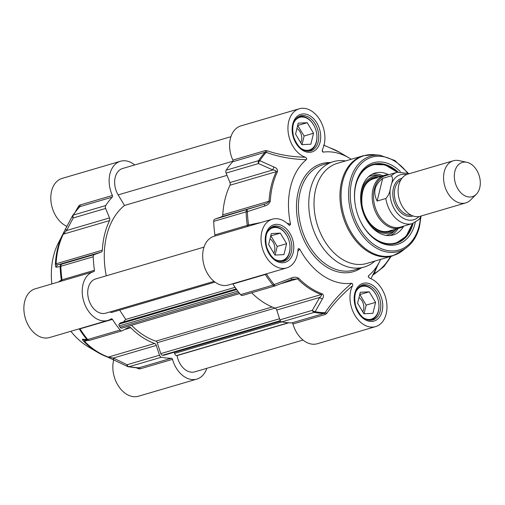 <?xml version="1.0" encoding="UTF-8"?>
<svg xmlns="http://www.w3.org/2000/svg" width="505" height="505" viewBox="0 0 505 505"><rect width="100%" height="100%" fill="white"/><g stroke="black" fill="none" stroke-linecap="round" stroke-linejoin="round"><path stroke-width="0.76" d="M113.739 359.749A25.395 17.77 73.6 0 0 118.808 386.571A25.395 17.77 73.6 0 0 138.477 396.236L196.824 379.11A25.395 17.77 -106.4 0 1 172.508 359.352A1.37 0.96 73.6 0 0 171.384 358.26A89.915 62.91 -106.4 0 1 161.373 357.224A2.746 1.919 -106.4 0 1 159.479 355.217L156.291 345.426A2.746 1.919 73.6 0 0 154.625 343.482A77.562 54.262 -106.4 0 1 130.776 327.745A2.746 1.919 73.6 0 0 129.015 327.152A2.746 1.919 73.6 0 0 128.75 327.259L122.33 330.712A2.746 1.919 -106.4 0 1 122.071 330.819A2.746 1.919 -106.4 0 1 120.121 330.011A89.915 62.91 -106.4 0 1 112.451 319.375A1.37 0.96 73.6 0 0 111.359 318.807A1.37 0.96 73.6 0 0 111.176 318.889A25.395 17.77 -106.4 0 1 107.862 320.416A25.395 17.77 -106.4 0 1 83.66 301.056A25.395 17.77 -106.4 0 1 93.558 271.684A25.395 17.77 -106.4 0 1 93.829 271.602A1.37 0.96 73.6 0 0 93.848 271.602A1.37 0.96 73.6 0 0 94.441 270.282A89.915 62.91 -106.4 0 1 93.242 256.755A2.746 1.919 -106.4 0 1 94.391 254.552L101.183 252.109A2.746 1.919 73.6 0 0 102.326 250.209A77.562 54.262 -106.4 0 1 109.541 220.603A2.746 1.919 73.6 0 0 109.516 217.926L105.633 208.445A2.746 1.919 -106.4 0 1 105.728 205.548A89.915 62.91 -106.4 0 1 112.274 197.127A1.37 0.96 73.6 0 0 112.388 195.479A25.395 17.77 -106.4 0 1 120.474 161.259A25.395 17.77 -106.4 0 1 134.728 164.939M78.812 328.944L79.323 329.039A89.511 62.626 73.6 0 0 86.904 339.549L82.852 339.272C82.018 339.051 82.29 339.732 83.672 341.323A77.158 53.984 73.6 0 0 97.819 352.471L88.463 346.954A67.266 47.06 -106.4 0 1 70.845 331.286M93.558 271.684L35.211 288.816A25.395 17.77 73.6 0 0 25.313 318.188A25.395 17.77 73.6 0 0 49.522 337.548L107.862 320.416M51.838 283.93A67.266 47.06 -106.4 0 1 58.1 243.543L62.551 234.737A77.158 53.984 73.6 0 0 55.373 264.184C55.43 266.501 55.771 267.486 56.396 267.151L60.152 266.615A2.746 0.682 -1.8 0 1 60.84 266.268A2.746 1.919 -106.4 0 1 61.982 264.071A2.746 2.683 79.9 0 0 60.152 266.615A89.511 62.626 73.6 0 0 61.326 279.985L58.517 281.967M120.474 161.259L62.128 178.391A25.395 17.77 73.6 0 0 50.961 201.243A25.395 17.77 73.6 0 0 66.894 226.335M112.388 195.479L79.979 204.992L78.755 205.945A1.37 0.934 -150.7 0 1 79.178 207.107M78.755 205.945L75.567 211.374M79.039 207.315L79.866 206.64L112.274 197.127M60.6 281.354A1.37 1.332 68.7 0 0 61.326 279.985L62.033 279.795A89.915 62.91 -106.4 0 1 60.84 266.268L93.242 256.755M79.159 328.843A1.37 1.319 -80.8 0 1 79.323 329.039L112.451 319.375M136.318 367.779L138.477 368.738A1.37 0.84 115.2 0 0 138.282 367.829M138.477 368.738L140.1 368.865A1.37 0.96 73.6 0 0 138.982 367.773L138.585 367.829M206.829 368.303A25.395 17.77 -106.4 0 1 196.824 379.11M72.575 215.641A2.746 1.761 28.2 0 0 72.518 215.736A2.746 1.761 28.2 0 0 72.518 215.742A2.746 1.761 28.2 0 0 73.225 217.958A2.746 1.919 -106.4 0 1 73.32 215.067A2.746 1.679 -147.2 0 0 72.625 215.553A2.746 1.679 -147.2 0 0 72.575 215.641L65.865 228.304A2.746 1.749 27.5 0 0 65.839 228.348A2.746 1.749 27.5 0 0 66.565 230.539L73.225 217.958L105.633 208.445M94.391 254.552L61.982 264.071L58.233 264.721C57.059 265.15 56.333 264.841 56.061 263.793A77.562 54.262 -106.4 0 1 63.276 234.187L66.565 230.539L109.516 217.926M65.814 228.399L63.062 233.708M101.183 252.109L58.233 264.721A2.746 2.689 80.4 0 0 56.396 267.151M89.928 340.225A2.746 1.919 -106.4 0 1 89.663 340.332A2.746 1.919 -106.4 0 1 87.712 339.53A2.746 1.016 140.7 0 1 86.904 339.549A2.746 2.67 94.4 0 0 89.486 340.376M82.852 339.272A2.746 2.676 95.7 0 0 84.493 340.073L84.493 340.073A2.746 2.676 95.7 0 0 84.55 340.08M127.973 366.643A2.746 1.837 -78.4 0 0 128.327 366.775A2.746 1.837 -78.4 0 0 128.964 366.744A2.746 1.919 -106.4 0 1 127.071 364.736L113.341 358.039L108.354 357.067A77.562 54.262 -106.4 0 1 84.505 341.329L84.916 340.117M156.291 345.426L113.341 358.039A2.746 1.547 116.3 0 0 113.934 359.844A2.746 1.547 116.3 0 0 113.96 359.857M159.479 355.217L127.071 364.736A2.746 1.553 115.7 0 0 127.689 366.561A2.746 1.553 115.7 0 0 127.696 366.561L107.584 357.06A2.746 1.749 -70.5 0 0 108.354 357.067L154.625 343.482M390.46 256.483A27.453 15.112 123.4 0 1 374.123 273.603A1.37 0.808 62 0 0 374.849 273.71L383.92 266.577L391.287 256.243M377.443 265.838L374.123 273.603L372.69 275.036M368.379 277.081L368.581 275.692L368.24 276.45L369.534 278.154A25.395 17.77 -106.4 0 1 386.691 302.861A25.395 17.77 -106.4 0 1 375.625 326.609A25.395 17.77 -106.4 0 1 354.56 314.697A25.395 17.77 -106.4 0 1 352.515 285.754C353.039 284.599 352.755 283.766 351.65 283.248C340.61 292.73 331.76 302.545 325.1 312.69L324.248 313.378L291.839 322.891A1.37 0.96 -106.4 0 1 292.963 323.983A25.395 17.77 73.6 0 0 317.279 343.741L375.625 326.609M292.963 323.983L325.372 314.47L326.691 313.479C333.287 303.941 341.898 294.699 352.515 285.754M368.581 275.692A67.266 47.06 73.6 0 0 379.653 261.457A67.266 47.06 73.6 0 0 380.65 259.368M351.259 159.264A67.266 47.06 73.6 0 0 349.29 158.046A67.266 47.06 73.6 0 0 323.244 152.125L322.146 150.844M305.361 157.219C291.341 156.904 278.539 154.726 266.968 150.686A1.37 0.701 -69.8 0 1 266.268 152.34C278.293 156.834 291.644 159.283 306.32 159.681C307.04 159.062 306.718 158.235 305.361 157.219A25.395 17.77 -106.4 0 1 288.204 132.512A25.395 17.77 -106.4 0 1 299.276 108.764A25.395 17.77 -106.4 0 1 320.34 120.676A25.395 17.77 -106.4 0 1 322.379 149.619L322.436 151.721L323.244 152.125M306.32 159.681A67.266 47.06 73.6 0 0 290.583 224.233L287.099 223.273M297.849 251.427L299.648 248.933L298.278 248.662L297.969 249.767A25.395 17.77 -106.4 0 1 286.663 267.921A25.395 17.77 -106.4 0 1 262.461 248.555A25.395 17.77 -106.4 0 1 272.353 219.183A25.395 17.77 -106.4 0 1 288.854 224.927L289.636 225.445L290.583 224.233M299.648 248.933A67.266 47.06 73.6 0 0 351.65 283.248M345.559 160.937A54.906 38.418 73.6 0 0 333.275 161.682A54.906 38.418 73.6 0 0 311.882 225.192A54.906 38.418 73.6 0 0 364.212 267.057A54.906 38.418 73.6 0 0 374.95 261.041M326.691 313.479A1.37 0.795 33.4 0 0 325.1 312.69A89.511 62.626 -106.4 0 1 315.202 311.667A2.746 1.648 -150 0 1 312.342 310.335A2.746 1.919 73.6 0 0 314.236 312.342A2.746 1.837 -78.4 0 0 315.202 311.667L322.468 298.758A2.746 1.635 -150.7 0 1 319.697 297.445L312.342 310.335L279.934 319.854A2.746 1.919 73.6 0 0 281.828 321.862A89.915 62.91 73.6 0 0 291.839 322.891M266.438 273.855L268.187 273.344M265.119 274.247A1.37 0.96 -106.4 0 1 265.314 274.493L266.552 274.07A89.511 62.626 -106.4 0 0 274.139 284.574A2.746 1.016 140.7 0 1 272.984 285.129A2.746 1.919 73.6 0 0 274.935 285.937A2.746 1.919 73.6 0 0 275.111 285.874M260.971 222.528L248.555 225.009L214.896 234.913A1.37 0.96 -106.4 0 1 214.366 236.214M248.611 226.158L248.555 225.009A89.511 62.626 -106.4 0 1 247.381 211.639A2.746 0.518 -107.7 0 1 247.254 209.67A2.746 1.919 73.6 0 0 246.105 211.873A2.746 0.682 -1.8 0 1 247.381 211.639L264.715 205.989A2.746 0.492 -107.7 0 1 264.588 204.134L214.846 219.189A2.746 1.919 73.6 0 0 213.697 221.386A89.915 62.91 73.6 0 0 214.896 234.913M266.968 150.686L265.251 150.597A1.37 0.96 -106.4 0 1 265.138 152.245L266.268 152.34A89.511 62.626 -106.4 0 0 259.81 160.672A2.746 1.679 -147.2 0 0 258.592 160.666A2.746 1.919 73.6 0 0 258.497 163.563A2.746 1.446 -66.4 0 1 259.81 160.672L274.183 167.142A2.746 1.427 -65.8 0 0 272.921 169.951C275.004 170.128 276.121 170.696 276.267 171.656A77.562 54.262 73.6 0 0 269.045 201.255C268.344 202.587 266.855 203.547 264.588 204.134L221.638 216.74L214.846 219.189M275.193 285.83A2.746 0.53 -111.1 0 1 275.149 285.868A2.746 0.53 -111.1 0 1 274.139 284.574L291.177 278.11A2.746 0.499 -111.1 0 0 292.117 279.315L297.495 278.798A77.562 54.262 73.6 0 0 321.344 294.529C321.805 295.198 321.249 296.17 319.697 297.445L276.746 310.057L279.934 319.854M293.19 278.949L292.161 279.278A2.746 0.499 -111.1 0 1 292.117 279.315L275.149 285.862A2.746 2.746 0 0 1 274.935 285.937L242.526 295.45A2.746 1.919 73.6 0 1 240.576 294.649A89.915 62.91 73.6 0 1 232.906 284.006L265.314 274.493A89.915 62.91 73.6 0 0 272.984 285.129L240.576 294.649M322.468 298.758C323.85 296.706 323.806 295.078 322.348 293.859A77.158 53.984 -106.4 0 1 298.619 278.211C296.277 276.91 293.796 276.879 291.177 278.11M251.629 292.78A77.562 54.262 73.6 0 0 275.08 308.113A2.746 1.919 -106.4 0 1 276.746 310.057M264.715 205.989C267.53 205.308 269.399 203.673 270.32 201.072A77.158 53.984 -106.4 0 1 277.498 171.624C277.731 169.503 276.626 168.007 274.183 167.142M323.604 145.08L330.358 148.028A77.158 53.984 -106.4 0 1 339.934 152.529L330.169 147.94A2.746 1.749 109.5 0 1 330.358 148.028M363.228 155.748L337.308 163.361A52.166 36.499 73.6 0 0 316.982 223.696A52.166 36.499 73.6 0 0 366.699 263.465L392.619 255.852L402.182 250.953A51.977 36.366 73.6 0 1 344.006 215.761A51.977 36.366 73.6 0 1 373.921 154.707L363.228 155.748A52.166 36.499 73.6 0 0 342.901 216.083A52.166 36.499 73.6 0 0 392.619 255.852M400.383 171.656A42.553 29.776 73.6 0 0 367.179 165.804A42.553 29.776 73.6 0 0 355.04 203.54A42.553 29.776 73.6 0 0 359.895 220.079A42.553 29.776 73.6 0 0 390.188 245.241A42.553 29.776 73.6 0 0 415.097 223.159A42.553 29.776 73.6 0 0 415.28 222.383M413.058 223.368A41.183 28.817 -106.4 0 1 396.103 243.385A41.183 28.817 -106.4 0 1 359.838 219.953M355.059 203.679A41.183 28.817 -106.4 0 1 372.898 164.359A41.183 28.817 -106.4 0 1 397.984 172.035M388.629 174.736A32.257 22.573 73.6 0 0 374.42 173.221A32.257 22.573 73.6 0 0 372.28 174.13A32.257 22.573 73.6 0 0 362.956 211.923A32.257 22.573 73.6 0 0 392.587 235.103A32.257 22.573 73.6 0 0 403.729 226.152M369.117 223.936A29.378 20.553 73.6 0 0 392.688 231.82A29.378 20.553 73.6 0 0 396.463 229.106A29.378 20.553 73.6 0 0 396.652 228.916M381.187 176.232A29.378 20.553 73.6 0 0 380.922 176.176A29.378 20.553 73.6 0 0 360.715 195.302M355.615 292.344A17.025 11.912 -106.4 0 1 376.806 296.201L376.736 296.05A17.845 12.486 73.6 0 0 360.999 285.836A17.845 12.486 73.6 0 0 359.762 286.303M369.761 320.359A17.845 12.486 73.6 0 0 371.049 320.082A17.845 12.486 73.6 0 0 378.775 302.987L378.75 302.817A17.025 11.912 -106.4 0 1 363.007 317.519M376.806 296.201A17.025 11.912 -106.4 0 1 378.655 302.211A17.025 11.912 -106.4 0 1 378.75 302.817M369.262 291.827L375.581 302.362L372.905 313.327L363.916 313.763L357.597 303.234L360.273 292.262L369.262 291.827L359.705 294.598M364.061 313.757L366.169 305.121L359.85 294.592M375.581 302.362L366.169 305.121M362.741 311.8A9.122 6.382 73.6 0 0 363.644 305.247A9.122 6.382 73.6 0 0 358.973 297.584M307.722 151.248A17.845 12.486 73.6 0 0 309.01 150.97A17.845 12.486 73.6 0 0 312.866 148.672A17.845 12.486 73.6 0 0 316.73 133.869L316.704 133.705A17.025 11.912 -106.4 0 1 313.024 147.82A17.025 11.912 -106.4 0 1 300.961 148.407M293.569 123.233A17.025 11.912 -106.4 0 1 314.767 127.09L314.697 126.932A17.845 12.486 73.6 0 0 298.954 116.724A17.845 12.486 73.6 0 0 297.723 117.192M314.767 127.09A17.025 11.912 -106.4 0 1 316.704 133.705M313.536 133.244L310.859 144.215L301.87 144.651L295.558 134.115L298.228 123.151L307.217 122.715L313.536 133.244L304.124 136.009L297.66 125.486M302.022 144.645L304.124 136.009M300.696 142.688A9.122 6.382 73.6 0 0 296.934 128.472M307.217 122.715L297.811 125.474M266.653 233.651A17.025 11.912 -106.4 0 1 287.844 237.508L287.774 237.356A17.845 12.486 73.6 0 0 272.037 227.149A17.845 12.486 73.6 0 0 270.806 227.61M280.805 261.666A17.845 12.486 73.6 0 0 282.093 261.394A17.845 12.486 73.6 0 0 289.813 244.294L289.788 244.13A17.025 11.912 -106.4 0 1 274.045 258.831M287.844 237.508A17.025 11.912 -106.4 0 1 289.693 243.517A17.025 11.912 -106.4 0 1 289.788 244.13M280.3 233.133L286.619 243.669L283.943 254.64L274.954 255.069L268.641 244.54L271.311 233.569L280.3 233.133L270.743 235.904M275.099 255.063L277.207 246.434L270.888 235.898M286.619 243.669L277.207 246.434M273.779 253.112A9.122 6.382 73.6 0 0 274.688 246.554A9.122 6.382 73.6 0 0 270.017 238.89M214.284 236.239A25.395 17.77 73.6 0 0 214.013 236.315A25.395 17.77 73.6 0 0 204.115 265.687A25.395 17.77 73.6 0 0 228.317 285.047L286.663 267.921M299.276 108.764L240.929 125.89A25.395 17.77 73.6 0 0 232.843 160.11A1.37 0.96 -106.4 0 1 232.729 161.758A89.915 62.91 73.6 0 0 226.183 170.185A2.746 1.919 73.6 0 0 226.089 173.076L229.971 182.564A2.746 1.919 -106.4 0 1 229.996 185.24A77.562 54.262 73.6 0 0 222.781 214.84A2.746 1.919 -106.4 0 1 221.638 216.74M280.673 321.148L174.522 352.313L174.667 353.393A2.197 1.534 73.6 0 0 176.523 355.577L177.059 355.589A17.845 12.486 73.6 0 0 194.696 371.863L303.025 340.061M131.515 325.308A74.677 52.249 73.6 0 0 155.875 341.134A2.197 1.534 -106.4 0 1 157.238 342.699L160.792 353.62A2.197 1.534 73.6 0 0 162.522 355.249L163.734 355.274A1.37 0.96 73.6 0 0 163.942 355.249A1.37 0.96 73.6 0 0 164.138 355.16M236.195 288.904L120.177 322.966L119.205 324.046A1.37 0.96 73.6 0 0 119.237 325.921L120.121 327.272A2.197 1.534 73.6 0 0 121.85 328.149L239.692 293.544M119.66 310.108L125.751 319.419L123.422 322.013M110.084 311.894A2.197 1.534 73.6 0 0 111.592 312.475L215.023 282.106M204.007 247.122L95.685 278.924A17.845 12.486 73.6 0 0 88.728 299.566A17.845 12.486 73.6 0 0 105.734 313.169L214.063 281.367M230.924 136.697L122.601 168.506A17.845 12.486 73.6 0 0 118.151 194.892L124.489 205.459A74.677 52.249 73.6 0 0 106.277 275.818M288.765 322.796L177.059 355.589M235.09 287.313L125.751 319.419M227.023 175.355L124.489 205.459M466.885 162.307L459.032 160.603A21.961 15.365 73.6 0 0 453.37 160.76L407.901 174.111A21.961 15.365 73.6 0 0 399.348 199.513A21.961 15.365 73.6 0 0 420.28 216.26L465.743 202.909A21.961 15.365 73.6 0 0 470.597 199.98L476.284 194.299A17.845 12.486 73.6 0 0 479.75 187.759A17.845 12.486 73.6 0 0 466.885 162.307A17.845 12.486 73.6 0 0 455.333 183.075A17.845 12.486 73.6 0 0 476.284 194.299M391.362 184.319L390.289 188.706C389.86 192.468 388.364 195.738 385.801 198.516L377.147 201.059C372.709 192.323 374.552 184.761 382.676 178.372L391.331 175.835C392.827 177.419 392.84 180.247 391.362 184.319A23.476 16.425 -106.4 0 1 406.632 174.572M377.147 201.059L382.676 178.372M385.801 198.516A26.771 18.729 73.6 0 0 412.37 223.589L419.226 219.347L421.12 216.007M409.517 173.638L397.29 172.218L385.429 175.702A26.771 18.729 73.6 0 0 375 206.659A26.771 18.729 73.6 0 0 400.515 227.067L412.37 223.589M388.711 174.736A27.453 19.209 73.6 0 0 384.425 175.279A27.453 19.209 73.6 0 0 373.725 207.037A27.453 19.209 73.6 0 0 399.891 227.963A27.453 19.209 73.6 0 0 403.792 226.107M453.37 160.76A21.961 15.365 73.6 0 0 444.81 186.162A21.961 15.365 73.6 0 0 465.743 202.909M79.979 204.992A1.37 0.96 -106.4 0 1 79.866 206.64A89.915 62.91 -106.4 0 0 73.32 215.067L105.728 205.548M61.503 281.096A1.37 0.96 73.6 0 0 62.033 279.795L94.441 270.282M79.847 328.641A1.37 0.96 -106.4 0 1 80.042 328.888A89.915 62.91 -106.4 0 0 87.712 339.53L120.121 330.011M140.1 368.865L172.508 359.352M171.384 358.26L138.982 367.773A89.915 62.91 -106.4 0 1 128.964 366.744L161.373 357.224M109.541 220.603L63.276 234.187A2.746 1.553 -154.2 0 0 62.551 234.737M55.373 264.184A2.746 0.884 3.1 0 1 56.061 263.793L102.326 250.209M87.794 340.37L84.505 341.329A2.746 1.199 135.3 0 1 83.672 341.323M97.819 352.471A77.158 53.984 73.6 0 0 107.395 356.972A2.746 1.749 -70.5 0 0 107.584 357.06L97.819 352.471M124.325 329.639L130.776 327.745M372.595 275.263L372.93 274.979A1.37 0.562 -129.4 0 1 372.81 275.029M293.19 252.576A19.632 13.736 73.6 0 0 276.254 224.334A19.632 13.736 73.6 0 0 269.083 253.744A19.632 13.736 73.6 0 0 293.19 252.576M330.276 162.566A56.282 39.377 73.6 0 0 299.667 228.778A56.282 39.377 73.6 0 0 361.214 267.934M382.152 311.269A19.632 13.736 73.6 0 0 365.216 283.027A19.632 13.736 73.6 0 0 358.045 312.437A19.632 13.736 73.6 0 0 382.152 311.269M320.107 142.151A19.632 13.736 73.6 0 0 303.17 113.915A19.632 13.736 73.6 0 0 296.006 143.319A19.632 13.736 73.6 0 0 320.107 142.151M318.207 141.798A18.256 12.776 -106.4 0 1 310.632 150.926C303.234 152.119 297.54 147.334 293.538 136.577C291.379 125.638 293.651 118.738 300.342 115.885A18.256 12.776 -106.4 0 1 314.388 122.69A18.256 12.776 -106.4 0 1 318.207 141.798M380.252 310.91A18.256 12.776 -106.4 0 1 372.671 320.037C365.279 321.231 359.579 316.452 355.577 305.689C353.424 294.75 355.69 287.85 362.388 285.003A18.256 12.776 -106.4 0 1 376.427 291.802A18.256 12.776 -106.4 0 1 380.252 310.91M291.29 252.222A18.256 12.776 -106.4 0 1 283.709 261.344C276.317 262.543 270.623 257.758 266.621 247.002C264.462 236.056 266.728 229.163 273.426 226.309A18.256 12.776 -106.4 0 1 287.471 233.114A18.256 12.776 -106.4 0 1 291.29 252.222M364.212 267.057L353.86 270.093A54.906 38.418 -106.4 0 1 301.529 228.235A54.906 38.418 -106.4 0 1 322.922 164.725L333.275 161.682M325.372 314.47A1.37 0.96 73.6 0 0 324.248 313.378A89.915 62.91 73.6 0 1 314.236 312.342L281.828 321.862M246.775 226.695A1.37 0.96 73.6 0 0 247.298 225.4A89.915 62.91 73.6 0 1 246.105 211.873L213.697 221.386M298.619 278.211A2.746 1.199 135.3 0 1 297.495 278.798L280.654 283.741M157.238 342.699L321.344 294.529A2.746 1.749 -70.5 0 0 322.348 293.859M222.781 214.84L269.045 201.255A2.746 0.884 3.1 0 1 270.32 201.072M277.498 171.624A2.746 1.553 -154.2 0 0 276.267 171.656L229.996 185.24M226.089 173.076L258.497 163.563L272.921 169.951L229.971 182.564M232.729 161.758L265.138 152.245A89.915 62.91 73.6 0 0 258.592 160.666L226.183 170.185M329.992 147.896A2.746 1.749 109.5 0 1 330.169 147.94L323.819 145.156M373.921 154.707L379.987 155.224A49.692 34.769 73.6 0 0 351.385 213.596A49.692 34.769 73.6 0 0 407.005 247.235L402.182 250.953M407.112 172.603A48.366 33.841 73.6 0 0 355.242 171.839A48.366 33.841 73.6 0 0 371.188 242.381A48.366 33.841 73.6 0 0 419.144 225.83A48.366 33.841 73.6 0 0 420.469 217.485M397.1 172.274A40.634 28.431 73.6 0 0 369.205 166.379A40.634 28.431 73.6 0 0 354.693 200.321M361.34 222.97A40.634 28.431 73.6 0 0 389.563 243.782A40.634 28.431 73.6 0 0 412.181 223.639M390.157 235.513A32.061 22.435 73.6 0 0 398.262 228.443M382.79 175.759A32.061 22.435 73.6 0 0 372.153 174.193M385.82 235.349A30.729 21.5 73.6 0 0 390.548 233.847A30.729 21.5 73.6 0 0 394.5 231.006L396.463 229.106M380.922 176.176L378.239 175.639A30.729 21.5 73.6 0 0 368.593 176.674M378.718 176.958A28.28 19.783 73.6 0 0 362.508 208.698A28.28 19.783 73.6 0 0 392.284 230.804A28.28 19.783 73.6 0 0 394.184 229.642M374.117 178.309A27.472 19.222 73.6 0 0 371.15 179.408M265.251 150.597L232.843 160.11M288.292 322.764L176.523 355.577M281.96 321.887L174.667 353.393M280.534 320.984L163.734 355.274M280.307 320.662L162.522 355.249M279.574 318.743L160.792 353.62M272.176 306.983L155.875 341.134M238.808 292.427L120.121 327.272M237.805 291.107L119.237 325.921M236.668 289.561L119.205 324.046M232.994 161.171L118.151 194.892M411.114 215.149A18.534 12.966 -106.4 0 1 395.396 200.668A18.534 12.966 -106.4 0 1 400.793 179.995M401.942 178.303A19.632 13.736 73.6 0 0 393.906 201.11A19.632 13.736 73.6 0 0 412.995 215.957M418.961 216.557A23.476 16.425 -106.4 0 1 398.982 214.991A23.476 16.425 -106.4 0 1 390.289 188.706M397.29 172.218A26.771 18.729 73.6 0 0 391.331 175.835M79.241 207.031L72.625 215.553A2.746 2.746 0 0 0 72.518 215.742L63.093 233.638M84.493 340.073L88.678 340.439A2.746 2.746 0 0 0 89.663 340.332L122.071 330.819M127.689 366.561A2.746 2.746 0 0 0 128.327 366.775L138.566 367.829M371.061 278.754L371.295 278.028M372.93 274.979L374.849 273.71M379.653 261.457L370.954 278.703M379.987 155.224L394.847 160.502L407.92 172.906M421 216.317L419.535 226.429C417.275 235.5 413.103 242.432 407.005 247.235M349.29 158.046L339.934 152.529M395.724 243.492L406.07 236.391L412.421 223.57M397.34 172.205L385.069 164.857L372.52 164.472M377.184 177.924C365.841 179.509 360.778 188.504 361.99 204.91C363.24 212.637 366.276 219.164 371.08 224.498C377.746 231.328 384.501 233.241 391.343 230.236M370.07 320.372L371.049 320.082M360.014 286.127L360.999 285.836M308.025 151.26L309.01 150.97M297.975 117.015L298.954 116.724M281.108 261.678L282.093 261.394M271.052 227.433L272.037 227.149M214.013 236.315L272.353 219.183M163.942 355.249L280.553 321.01M388.345 231.353L399.891 227.963M372.879 178.669L384.425 175.279"/></g></svg>
